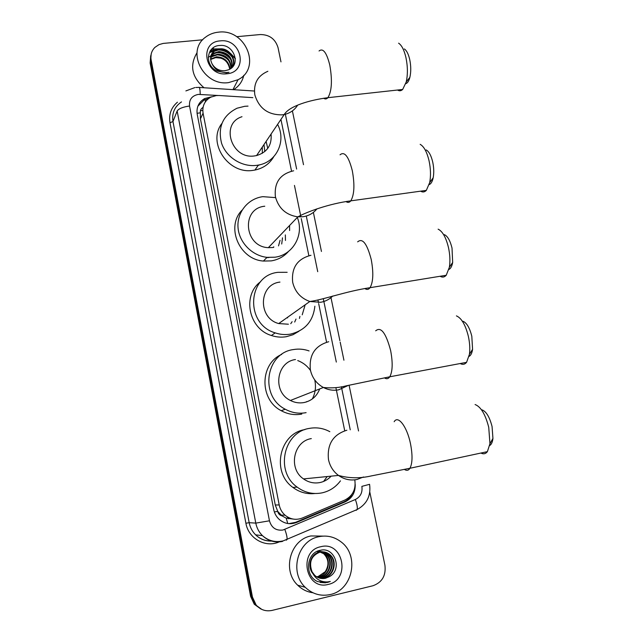 <?xml version="1.0" encoding="UTF-8"?>
<svg xmlns="http://www.w3.org/2000/svg" width="643" height="643" viewBox="0 0 643 643"><rect width="100%" height="100%" fill="white"/><g stroke="black" fill="none" stroke-linecap="round" stroke-linejoin="round"><path stroke-width="0.96" d="M252.852 97.648L219.126 95.51L216.265 95.574L210.8 97.165C204.651 100.678 202.079 106.015 203.075 113.176L279.207 504.956C280.051 509.071 282.012 512.495 285.082 515.212C290.363 519.448 296.126 520.38 302.363 518.017L344.849 500.045C352.742 495.954 356.069 489.299 354.823 480.08M282.084 515.911L277.663 511.306C278.258 513.773 279.729 515.308 282.084 515.911L286.199 518.145L293.031 519.046M203.1 107.124L202.714 107.654C200.825 108.852 200.037 110.572 200.367 112.822L197.063 113.297M259.901 164.745L258.1 165.476M269.079 257.513L266.781 257.634M200.367 112.822L200.431 118.859L275.268 504.988L277.599 511M344.72 430.738L336.498 390.623M336.402 390.156L335.879 387.6M326.58 342.213L318.679 303.617M318.454 302.54L317.964 300.144M308.865 255.705L301.262 218.588M300.916 216.932L294.462 185.425M291.544 171.159L280.943 119.421M261.814 609.411L255.191 604.629L251.526 596.712L150.623 61.366L151.177 54.076L150.623 61.366L251.526 596.712L255.191 604.629L261.814 609.411M260.857 609.009L254.266 604.243L250.609 596.366L150.141 63.006L150.695 55.732M211.651 96.772L204.675 98.548C198.727 102.068 196.244 107.317 197.224 114.285L273.701 509.505C274.513 513.508 276.402 516.851 279.351 519.528C284.616 523.828 290.379 524.792 296.648 522.421L345.026 501.934C352.051 498.429 355.442 492.578 355.201 484.364M197.867 106.208L203.968 100.107L208.541 98.564M212.616 48.972L220.019 48.852M230.467 53.345L235.33 58.4M211.507 49.222L211.965 49.109M236.664 36.699L260.278 34.545C269.433 34.601 275.349 38.966 278.041 47.646L280.975 61.881M369.813 492.096L384.932 565.31C386.097 575.622 382.103 582.429 372.948 585.749L272.142 610.392C265.816 611.686 260.487 609.894 256.131 605.015L252.442 597.066L151.105 59.727C150.325 54.904 151.587 50.797 154.899 47.397L159.006 44.616L163.209 43.419L202.722 39.794M210.06 51.086L213.806 50.347M351.89 494.354C349.993 497.867 347.276 500.399 343.732 501.95L295.531 522.357L288.755 523.643M228.586 82.609C203.534 86.451 185.642 51.07 205.511 37.206C209.264 34.312 213.613 32.624 218.556 32.15C245.57 28.453 261.958 68.11 238.039 79.716L228.586 82.609M204.016 87.761C191.767 77.064 189.428 65.393 197.015 52.75M228.41 69.822C241.535 64.967 233.835 44.158 220.332 45.452C206.491 45.356 204.04 65.039 216.94 71.052L226.215 72.828L228.98 72.289L226.047 72.579C219.303 72.289 214.633 69.372 212.053 63.834C214.995 68.688 219.271 70.995 224.865 70.754L228.41 69.822M220.292 40.879C241.8 38.082 248.728 72.313 226.826 73.776C205.069 76.766 198.293 42.02 220.292 40.879M232.509 66.936C236.367 59.188 228.418 48.627 219.713 49.527L214.376 51.287L211.177 55.017M232.42 67.097C237.13 59.437 229.125 47.879 220.002 48.852L214.658 50.62C210.341 54.028 209.473 58.433 212.053 63.834M231.906 67.611C232.396 58.264 227.944 53.12 218.548 52.196L213.235 53.956L210.767 56.415M232.091 67.435C232.927 57.878 228.506 52.573 218.837 51.528L213.516 53.289L210.848 56.062M230.95 68.407C230.331 59.936 225.814 55.411 217.39 54.832L212.11 56.592L210.574 57.894M231.215 68.206C230.845 59.502 226.336 54.824 217.68 54.173L212.391 55.933L210.599 57.516M229.736 69.195C228.257 61.688 223.764 57.774 216.249 57.436L210.615 59.469M230.057 69.002C228.779 61.246 224.27 57.171 216.53 56.793L210.582 59.068M215.268 57.605L221.096 58.143M243.785 75.295C242.411 81.468 239.019 86.258 233.61 89.682M228.828 60.651C225.613 57.139 221.682 55.202 217.037 54.856M214.111 55.001L210.904 55.861M210.816 55.893L208.26 57.291M230.138 58.2C226.85 54.542 222.816 52.557 218.025 52.236M231.464 55.716C228.104 51.922 223.965 49.881 219.03 49.583M216.209 49.76L210.43 52.059M231.118 59.984C227.309 54.904 222.325 52.445 216.177 52.589M232.404 57.484C228.546 52.284 223.483 49.776 217.213 49.961M215.26 50.242L210.293 52.396M211.547 49.39L210.502 50.427M330.285 594.526C320.817 596.543 312.474 594.14 305.256 587.316C288.956 572.198 297.717 540.474 318.799 536.72C326.941 535.048 334.344 536.768 341.023 541.864C359.678 555.319 352.886 590.017 330.285 594.526M312.932 592.758C307.097 591.97 302.017 589.446 297.701 585.194C281.827 570.486 290.403 539.606 310.979 535.949L322.963 536.117M329.272 576.683C342.944 569.642 334.561 546.63 320.56 550.247C306.172 552.289 304.067 575.991 317.714 581.618L327.432 582.478L330.317 581.473L327.207 581.955C320.053 581.995 315.014 578.62 312.08 571.836L314.676 575.276C317.859 578.121 321.5 579.11 325.591 578.25L329.272 576.683L325.503 578.226L320.061 578.234M320.793 546.719C343.169 540.586 351.102 579.769 328.276 584.407C305.61 590.813 297.846 550.963 320.793 546.719M319.137 577.961L323.582 577.776C333.781 575.951 337.229 560.688 329.433 554.596C326.403 552.12 323.059 551.284 319.394 552.096C310.907 553.8 306.759 566.194 312.779 573.516M319.37 578.041L324.056 577.888C334.272 576.056 337.728 560.768 329.923 554.668C326.885 552.192 323.533 551.356 319.868 552.16C311.228 555.737 308.632 562.295 312.08 571.836M318.245 577.623L321.685 577.342C331.82 575.525 335.252 560.358 327.512 554.306C324.498 551.839 321.17 551.011 317.529 551.815M318.462 577.711L322.151 577.446C332.31 575.63 335.75 560.439 327.986 554.379C324.972 551.911 321.637 551.075 317.996 551.887M317.369 577.205L319.812 576.908C329.891 575.099 333.307 560.029 325.607 554.009C323.18 551.967 320.423 551.059 317.337 551.268M317.586 577.318L320.278 577.012C330.373 575.204 333.789 560.109 326.081 554.081C323.381 551.839 320.343 550.955 316.983 551.437M316.734 576.843L318.422 576.586C328.46 574.786 331.86 559.788 324.193 553.792L323.726 553.727C328.798 559.105 329.296 565.109 325.229 571.731L318.164 576.522L316.629 576.779M323.726 553.727L317.843 551.051M324.193 553.792L317.811 551.067M320.069 582.429L325.35 582.799L330.317 581.473M404.318 48.932C406.609 50.459 408.401 53.948 409.695 59.405C411.038 65.867 411.102 71.831 409.88 77.281C408.932 80.994 407.558 83.124 405.765 83.67M397.527 90.036C399.343 91.169 401.055 90.976 402.663 89.465L406.215 82.015C407.863 74.564 407.766 66.39 405.926 57.5C404.15 50.009 401.714 45.235 398.604 43.177M241.993 116.713C219.842 123.544 231.472 159.842 254.692 155.895L256.573 155.574C267.183 152.295 272.013 145.125 271.073 134.066M277.591 124.388C286.513 140.881 276.691 162.132 258.373 165.074L256.589 165.355C242.009 167.276 226.288 157.382 221.562 143.204C217.623 127.097 222.783 115.435 237.05 108.217L244.766 106.296L248.029 106.111M273.765 156.691C269.602 163.836 263.317 168.289 254.901 170.057L253.133 170.339C228.386 174.679 206.998 142.778 221.771 123.625M266.106 141.436L267.761 148.396M262.304 147.078L262.296 153.331M263.992 144.571L264.803 151.555M426.172 149.923C428.969 151.499 431.148 155.502 432.699 161.94C433.921 167.686 434.073 172.983 433.165 177.822C432.345 181.607 431.027 183.866 429.211 184.605M420.594 191.172C422.676 192.442 424.589 192.177 426.333 190.376L429.701 182.548C430.939 175.933 430.722 168.667 429.05 160.758C426.912 151.917 423.954 146.443 420.16 144.337M264.771 206.226C240.94 208.284 244.059 246.824 268.34 247.668L273.042 247.507M297.026 216.779C304.669 233.939 293.465 254.901 274.979 257.208L267.054 257.353C251.952 255.785 238.891 242.234 237.998 227.172C236.97 212.11 248.166 198.55 262.858 196.662L275.598 197.626M288.49 251.445C283.941 256.597 278.178 259.748 271.217 260.889L263.397 261.05C239.14 259.467 225.5 226.569 242.098 210.116M289.607 230.532L289.591 225.492M285.339 234.904L285.46 240.458M280.067 240.305L278.515 245.875M273.757 246.767L273.669 247.402M282.494 237.822L281.714 244.01M444.417 234.647C447.681 236.246 450.213 240.715 452.021 248.061L452.664 262.465C451.965 266.266 450.711 268.597 448.91 269.457M440.101 276.273C442.384 277.607 444.426 277.27 446.226 275.268L449.369 267.271C450.317 261.291 450.02 254.708 448.468 247.515C445.985 237.42 442.537 231.303 438.124 229.165M279.962 282.092C258.743 284.27 257.521 318.108 278.708 323.566L288.402 324.225M314.861 306.213C313.173 321.283 305.015 330.582 290.387 334.127C285.283 334.979 280.227 334.561 275.204 332.881C244.71 324.056 247.386 275.333 278.009 272.327L287.156 272.302M298.947 331.258L292.991 334.73L286.352 336.699C281.321 337.543 276.329 337.141 271.386 335.493C248.479 328.742 241.945 295.049 260.68 281.666M302.226 314.813L305.16 304.814M299.911 316.388L299.437 318.438M292.123 321.693L290.749 323.686M287.606 317.899L287.542 317.296M295.997 319.057L294.687 322.055M463.024 321.275C466.778 322.89 469.703 327.882 471.809 336.241L472.581 349.318C472.01 353.095 470.837 355.458 469.068 356.399M460.203 363.528C462.655 364.894 464.776 364.493 466.577 362.33L469.438 354.293C470.146 348.892 469.784 342.904 468.361 336.345C465.476 324.86 461.489 318.036 456.417 315.882M295.475 359.533C276.225 361.921 272.319 392.021 290.427 400.468C294.799 402.711 299.357 403.402 304.083 402.542C311.654 400.822 316.854 396.289 319.684 388.935M306.108 412.653C298.85 413.979 291.898 412.83 285.243 409.221C259.29 396.233 265.672 352.911 293.473 349.559C298.762 348.659 303.97 349.117 309.082 350.925M301.8 414.076C294.639 415.386 287.783 414.261 281.232 410.7C259.201 399.568 259.732 363.769 281.682 354.406M297.749 360.57C302.966 362.556 307.217 365.859 310.497 370.489M314.716 379.9C316.227 386.588 315.432 392.937 312.337 398.941M306.751 401.562L306.406 401.963M482.033 409.864C486.285 411.512 489.628 417.074 492.064 426.534L492.94 438.446C492.482 442.183 491.397 444.546 489.685 445.535M480.916 453.034C483.472 454.384 485.626 453.926 487.386 451.651L489.95 443.686L488.736 427.33C485.385 414.325 480.835 406.73 475.089 404.535M311.308 438.598C293.473 441.243 288 468.643 303.52 478.914C308.616 482.475 314.138 483.681 320.101 482.523C324.41 481.567 328.083 479.445 331.129 476.158M340.46 480.851C335.767 487.113 329.666 491.115 322.167 492.843C313.125 494.62 304.782 492.707 297.154 487.113C274.955 471.608 283.475 432.144 309.267 428.415C316.46 427.081 323.325 428.174 329.843 431.686M314.949 493.511C306.92 494.379 299.574 492.353 292.911 487.418C271.049 472.155 279.472 433.286 304.895 429.604M327.191 476.551L323.606 481.438M287.783 523.523L286.199 518.145M205.414 101.787L205.149 99.552M348.643 498.695L348.482 497.915M277.663 511.306L274.368 512.005M200.431 118.859L203.075 113.176M275.268 504.988L279.207 504.956M287.148 516.747L288.385 518.788M202.786 110.307L201.09 110.733M250.609 596.366L252.442 597.066M150.141 63.006L151.105 59.727M217.881 95.477L198.325 94.4C191.911 95.719 188.986 99.585 189.548 106.015L269.457 520.798C271.515 527.766 276 530.845 282.92 530.033L355.346 499.515C360.514 496.822 362.692 492.442 361.872 486.373L369.572 484.316M282.526 541.422C274.923 542.925 268.227 540.996 262.44 535.643C258.984 532.195 256.766 528.024 255.793 523.121L177.147 111.014C178.722 108.635 182.853 106.971 189.548 106.015M286.296 540.2L287.003 539.525C287.317 537.636 286.593 534.269 284.825 529.422M279.126 541.92C265.527 548.125 248.383 538.545 245.899 523.233L169.985 122.725L172.967 121.535L249.179 522.679C250.127 527.437 252.273 531.496 255.633 534.847C260.077 539.059 265.302 541.101 271.306 540.98M169.985 122.725C168.691 114.374 171.183 107.526 177.444 102.189M181.495 101.907C174.599 106.585 171.761 113.128 172.967 121.535L177.147 111.014M269.457 520.798L255.793 523.121L249.179 522.679L245.899 523.233M350.242 429.813L341.385 386.74M336.313 362.073L323.284 298.673M317.73 271.684L306.293 216.032M296.632 169.077L285.363 114.245M356.158 510.333L357.098 509.561C357.669 507.6 357.09 504.249 355.346 499.515M200.23 94.36C200.094 88.975 199.571 86.66 198.671 87.416L195.85 87.48M343.732 501.95L345.026 501.934M295.531 522.357L296.648 522.421M212.11 49.27L219.094 48.94M210.205 50.869L214.039 50.13M223.25 49.841L227.164 51.488M231.15 54.165L235.362 58.778M212.222 48.538L213.331 48.338M267.866 71.293C257.682 75.689 253.334 83.542 254.829 94.859C259 108.37 268.115 115.033 282.173 114.84L284.254 114.502C290.081 113.184 294.518 110.106 297.572 105.259M319.049 50.982C323.075 47.807 326.66 52.549 329.811 65.2C332.439 80.407 331.804 91.234 327.906 97.688C326.604 99.167 325.181 99.343 323.638 98.234M293.65 170.789C280.091 173.923 274.014 182.588 275.413 196.774C278.572 208.356 286.047 215.051 297.854 216.868L303.07 216.731C308.801 215.839 313.43 213.203 316.959 208.822M340.043 154.794C344.544 151.097 348.643 156.418 352.316 170.773C354.84 184.782 354.333 194.805 350.797 200.849C349.398 202.601 347.807 202.85 346.038 201.605M310.979 255.279C297.331 258.783 291.239 267.809 292.694 282.365C295.008 291.85 300.723 298.223 309.846 301.495L320.624 302.29C325.358 301.463 329.393 299.373 332.736 296.021M357.653 241.856C362.548 237.749 367.073 243.641 371.228 259.515C373.655 272.6 373.261 281.996 370.055 287.686C368.608 289.631 366.92 289.945 364.975 288.619M328.718 341.73C314.982 345.621 308.873 355.032 310.384 369.958C312.16 377.779 316.485 383.622 323.373 387.48C328.26 390.004 333.331 390.791 338.588 389.851L348.297 385.422M375.689 330.815C380.945 326.379 385.921 332.921 390.606 350.427C392.929 362.66 392.656 371.445 389.779 376.79C388.324 378.896 386.564 379.257 384.49 377.899M346.874 430.223C333.05 434.515 326.925 444.321 328.493 459.641C329.923 466.215 333.251 471.48 338.483 475.426C344.19 479.429 350.347 480.787 356.978 479.493L363.504 476.985M394.167 421.728C397.985 414.864 407.003 426.542 410.467 443.598C412.685 455.043 412.517 463.265 409.953 468.265C408.546 470.475 406.754 470.893 404.576 469.519M281.055 515.091L285.082 515.212M254.266 604.243L256.131 605.015M203.968 100.107L204.675 98.548M194.845 87.593L185.883 90.92M271.571 541.06C265.414 541.229 260.102 539.155 255.633 534.847L262.44 535.643C268.525 540.932 275.477 542.668 283.29 540.851L357.098 509.561C366.944 504.096 371.099 495.697 369.58 484.356M358.545 430.971L349.101 385.261M343.925 360.209L340.187 342.14M339.882 340.669L330.984 297.621M321.444 251.461L313.374 212.399M303.512 164.696L292.396 110.893M254.387 91.025L199.354 87.456M214.658 50.62L214.376 51.287M213.516 53.289L213.235 53.956M212.391 55.933L212.11 56.592M211.274 58.545L211 59.188M238.039 79.716L232.967 89.634M210.189 50.885L214.023 50.154M305.256 587.316L297.701 585.194M329.923 554.668L329.433 554.596M327.986 554.379L327.512 554.306M326.081 554.081L325.607 554.009M409.88 77.281L406.215 82.015M256.573 155.574L284.254 114.502C289.382 105.966 309.878 100.027 327.906 97.688L402.663 89.465M258.373 165.074L254.901 170.057M433.165 177.822L429.701 182.548M268.34 247.668L297.854 216.868C306.912 211.86 328.927 203.751 350.797 200.849L426.333 190.376M267.054 257.353L263.397 261.05M452.664 262.465L449.369 267.271M278.708 323.566L309.846 301.495C323.268 299.767 345.91 291.311 370.055 287.686L446.226 275.268M275.204 332.881L271.386 335.493M472.581 349.318L469.438 354.293M290.427 400.468L323.373 387.48C331.619 388.316 339.311 387.745 346.456 385.784L389.779 376.79L466.577 362.33M285.243 409.221L281.232 410.7M492.94 438.446L489.95 443.686M303.52 478.914L338.483 475.426C349.045 478.368 359.959 478.537 371.236 475.933L409.953 468.265L487.386 451.651M297.154 487.113L292.911 487.418"/></g></svg>
